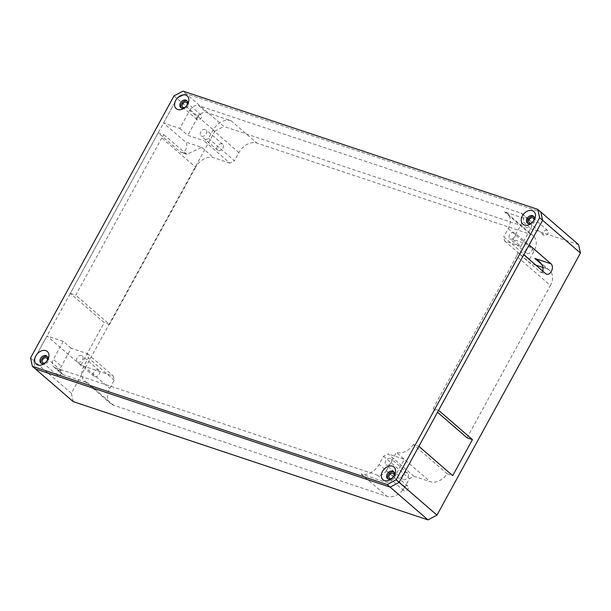 <?xml version="1.0" encoding="UTF-8"?>
<svg xmlns="http://www.w3.org/2000/svg" width="611" height="611" viewBox="0 0 611 611"><rect width="100%" height="100%" fill="white"/><g stroke="black" fill="none" stroke-linecap="round" stroke-linejoin="round"><path stroke-width="0.46" stroke-dasharray="3.06 2.29" d="M547.12 230.217A3.047 2.2 -49.1 0 0 543.744 231.745A3.047 2.2 -49.1 0 0 543.691 235.143A3.047 2.2 -49.1 0 0 544.248 235.464A3.047 2.2 -49.1 0 0 547.616 233.937A3.047 2.2 -49.1 0 0 547.677 230.538A3.047 2.2 -49.1 0 0 547.12 230.217M200.469 114.677A3.047 2.2 -49.1 0 0 197.101 116.205A3.047 2.2 -49.1 0 0 197.04 119.603A3.047 2.2 -49.1 0 0 197.605 119.916A3.047 2.2 -49.1 0 0 200.973 118.389A3.047 2.2 -49.1 0 0 201.034 114.99A3.047 2.2 -49.1 0 0 200.469 114.677M60.581 370.197A3.047 2.2 -49.1 0 0 57.205 371.725A3.047 2.2 -49.1 0 0 57.151 375.123A3.047 2.2 -49.1 0 0 57.709 375.437A3.047 2.2 -49.1 0 0 61.085 373.909A3.047 2.2 -49.1 0 0 61.138 370.51A3.047 2.2 -49.1 0 0 60.581 370.197M407.224 485.737A3.047 2.2 -49.1 0 0 403.856 487.265A3.047 2.2 -49.1 0 0 403.795 490.664A3.047 2.2 -49.1 0 0 404.352 490.984A3.047 2.2 -49.1 0 0 407.728 489.457A3.047 2.2 -49.1 0 0 407.781 486.058A3.047 2.2 -49.1 0 0 407.224 485.737M205.388 129.486A3.903 2.826 -49.1 0 0 201.072 131.441A3.903 2.826 -49.1 0 0 200.996 135.795A3.903 2.826 -49.1 0 0 201.714 136.2A3.903 2.826 -49.1 0 0 206.037 134.244A3.903 2.826 -49.1 0 0 206.106 129.891A3.903 2.826 -49.1 0 0 205.388 129.486M222.014 143.875A3.903 2.826 -49.1 0 0 217.699 145.83A3.903 2.826 -49.1 0 0 217.623 150.184A3.903 2.826 -49.1 0 0 218.341 150.589A3.903 2.826 -49.1 0 0 222.656 148.633A3.903 2.826 -49.1 0 0 222.732 144.28A3.903 2.826 -49.1 0 0 222.014 143.875M514.118 232.394A3.903 2.826 -49.1 0 0 509.803 234.349A3.903 2.826 -49.1 0 0 509.727 238.702A3.903 2.826 -49.1 0 0 510.445 239.107A3.903 2.826 -49.1 0 0 514.768 237.152A3.903 2.826 -49.1 0 0 514.836 232.799A3.903 2.826 -49.1 0 0 514.118 232.394M530.745 246.775A3.903 2.826 -49.1 0 0 526.43 248.738A3.903 2.826 -49.1 0 0 526.354 253.091A3.903 2.826 -49.1 0 0 527.072 253.496A3.903 2.826 -49.1 0 0 531.387 251.541A3.903 2.826 -49.1 0 0 531.463 247.18A3.903 2.826 -49.1 0 0 530.745 246.775M390.368 458.426A3.903 2.826 -49.1 0 0 386.053 460.388A3.903 2.826 -49.1 0 0 385.976 464.742A3.903 2.826 -49.1 0 0 386.694 465.147A3.903 2.826 -49.1 0 0 391.017 463.184A3.903 2.826 -49.1 0 0 391.086 458.83A3.903 2.826 -49.1 0 0 390.368 458.426M406.995 472.815A3.903 2.826 -49.1 0 0 402.68 474.77A3.903 2.826 -49.1 0 0 402.603 479.123A3.903 2.826 -49.1 0 0 403.321 479.528A3.903 2.826 -49.1 0 0 407.636 477.573A3.903 2.826 -49.1 0 0 407.713 473.22A3.903 2.826 -49.1 0 0 406.995 472.815M81.637 355.526A3.903 2.826 -49.1 0 0 77.322 357.481A3.903 2.826 -49.1 0 0 77.246 361.834A3.903 2.826 -49.1 0 0 77.964 362.239A3.903 2.826 -49.1 0 0 82.279 360.284A3.903 2.826 -49.1 0 0 82.355 355.93A3.903 2.826 -49.1 0 0 81.637 355.526M98.264 369.915A3.903 2.826 -49.1 0 0 93.949 371.87A3.903 2.826 -49.1 0 0 93.873 376.223A3.903 2.826 -49.1 0 0 94.59 376.628A3.903 2.826 -49.1 0 0 98.906 374.673A3.903 2.826 -49.1 0 0 98.982 370.319A3.903 2.826 -49.1 0 0 98.264 369.915M543.049 271.383L540.773 272.246L539.933 271.75L518.029 252.794L523.787 254.711M518.029 252.794A15.237 11.013 130.9 0 1 516.578 256.185L550.427 285.474A15.237 11.013 -49.1 0 0 549.564 270.345A15.237 11.013 -49.1 0 0 546.769 268.764L543.378 267.633M438.599 410.317L433.184 408.515L516.578 256.185M504.633 240.948L530.516 263.349L529.607 259.171L503.716 236.77L504.633 240.948L520.885 246.363L512.919 239.474L529.172 244.889M578.617 244.698L223.847 126.446L186.019 93.712L540.788 211.964L186.019 93.712L177.014 98.455L163.565 123.025L185.469 141.981A5.713 3.788 -71.6 0 1 186.095 148.801A5.713 3.788 -71.6 0 1 180.971 152.315A5.713 3.788 -71.6 0 1 180.085 151.811L158.188 132.854L70.303 293.372L104.153 322.661L80.835 365.248L113.333 376.086L114.249 380.263L109.766 388.451A15.237 11.013 -49.1 0 0 110.629 403.588A15.237 11.013 -49.1 0 0 113.425 405.169L386.946 496.338A15.237 11.013 -49.1 0 0 404.956 486.845L409.439 478.65L413.937 476.282L430.19 481.697A15.237 11.013 -49.1 0 0 447.214 473.815L452.713 475.648M208.527 138.376L234.41 160.777L229.912 163.152L204.028 140.751L208.527 138.376L213.01 130.189A15.237 11.013 130.9 0 1 231.019 120.695L206.648 112.569A7.622 5.507 -49.1 0 0 197.643 117.32L189.677 110.423L179.817 128.44L163.565 123.025M189.677 110.423A7.622 5.507 130.9 0 1 198.682 105.68L206.648 112.569M520.885 246.363L530.745 228.346A7.622 5.507 -49.1 0 0 530.317 220.777A7.622 5.507 -49.1 0 0 528.92 219.991L520.954 213.094L198.682 105.68M520.954 213.094A7.622 5.507 130.9 0 1 522.352 213.888A7.622 5.507 130.9 0 1 522.787 221.457L530.745 228.346M512.919 239.474L522.787 221.457M184.621 107.505A3.047 2.2 -49.1 0 0 187.272 104.435M531.264 223.046A3.047 2.2 -49.1 0 0 533.915 219.975M229.912 163.152L213.659 157.737A15.237 11.013 -49.1 0 0 195.657 167.231L161.808 137.933A15.237 11.013 130.9 0 1 163.947 134.771L158.188 132.854M161.808 137.933L75.718 295.182L70.303 293.372M179.817 128.44L187.776 135.337L204.028 140.751M529.607 259.171L534.09 250.976A15.237 11.013 -49.1 0 0 533.227 235.846A15.237 11.013 -49.1 0 0 530.432 234.265L256.903 143.096A15.237 11.013 -49.1 0 0 238.901 152.59L234.41 160.777M528.92 219.991L504.549 211.864A15.237 11.013 130.9 0 1 507.344 213.445A15.237 11.013 130.9 0 1 508.207 228.575L503.716 236.77M535.794 265.105L530.516 263.349M413.937 476.282L388.054 453.881L383.555 456.257L379.072 464.444A15.237 11.013 130.9 0 1 361.063 473.937L385.442 482.064A7.622 5.507 -49.1 0 0 394.439 477.313L404.306 459.296L388.054 453.881M383.555 456.257L409.439 478.65M114.249 380.263L88.366 357.863L87.449 353.685L71.204 348.27L61.337 366.287A7.622 5.507 -49.1 0 0 61.764 373.856A7.622 5.507 -49.1 0 0 63.17 374.642L87.541 382.769A15.237 11.013 130.9 0 1 84.738 381.188A15.237 11.013 130.9 0 1 83.883 366.05L88.366 357.863M87.449 353.685L113.333 376.086M80.835 365.248L46.986 335.958L33.536 360.528L35.369 368.884L33.536 360.528L30.55 357.947M71.204 348.27L63.239 341.373L46.986 335.958M174.028 95.874L214.851 131.197L71.365 393.27L33.536 360.528L177.014 98.455L186.019 93.712L183.033 91.123M447.214 473.815L413.364 444.518L418.871 446.351M413.364 444.518A15.237 11.013 130.9 0 1 396.34 452.407L430.19 481.697M394.439 477.313L386.48 470.424L396.34 452.407M386.48 470.424A7.622 5.507 130.9 0 1 377.476 475.167L385.442 482.064M63.17 374.642L55.204 367.753L377.476 475.167M55.204 367.753A7.622 5.507 130.9 0 1 53.806 366.959A7.622 5.507 130.9 0 1 53.371 359.39L61.337 366.287M63.239 341.373L53.371 359.39M44.725 363.018A3.047 2.2 -49.1 0 0 47.375 359.955M391.368 478.566A3.047 2.2 -49.1 0 0 394.026 475.495M214.851 131.197L223.847 126.446M73.198 401.626L71.365 393.27M467.025 437.804L550.427 285.474M433.184 408.515L437.529 412.272M195.657 167.231L109.568 324.472L75.718 295.182M109.568 324.472L104.153 322.661M163.947 134.771L186.767 154.247L201.714 147.396L185.469 141.981M197.643 117.32L187.776 135.337M181.276 107.849A4.575 3.307 -49.1 0 0 181.711 108.353A4.575 3.307 -49.1 0 0 182.552 108.827A4.575 3.307 -49.1 0 0 187.608 106.535A4.575 3.307 -49.1 0 0 187.692 101.434A4.575 3.307 -49.1 0 0 187.134 101.075M527.919 223.389A4.575 3.307 -49.1 0 0 528.355 223.893A4.575 3.307 -49.1 0 0 529.195 224.367A4.575 3.307 -49.1 0 0 534.251 222.076A4.575 3.307 -49.1 0 0 534.342 216.974A4.575 3.307 -49.1 0 0 533.785 216.615M388.023 478.909A4.575 3.307 -49.1 0 0 388.466 479.414A4.575 3.307 -49.1 0 0 389.299 479.887A4.575 3.307 -49.1 0 0 394.362 477.596A4.575 3.307 -49.1 0 0 394.446 472.494A4.575 3.307 -49.1 0 0 393.889 472.135M41.38 363.369A4.575 3.307 -49.1 0 0 41.815 363.866A4.575 3.307 -49.1 0 0 42.655 364.347A4.575 3.307 -49.1 0 0 47.711 362.056A4.575 3.307 -49.1 0 0 47.803 356.954A4.575 3.307 -49.1 0 0 47.246 356.595M201.714 147.396L213.659 157.737M238.901 152.59L213.01 130.189M508.207 228.575L534.09 250.976M546.769 268.764L542.049 264.685M404.956 486.845L379.072 464.444M83.883 366.05L109.766 388.451M530.432 234.265L504.549 211.864M113.425 405.169L87.541 382.769M361.063 473.937L386.946 496.338M231.019 120.695L256.903 143.096M185.851 153.728L180.085 151.811M539.933 271.75L545.692 273.667M543.691 235.143L529.355 222.74M197.04 119.603L182.704 107.2M57.151 375.123L42.816 362.72M403.795 490.664L389.459 478.26M217.623 150.184L200.996 135.795M526.354 253.091L509.727 238.702M402.603 479.123L385.976 464.742M93.873 376.223L77.246 361.834M507.344 213.445L533.227 235.846M84.738 381.188L110.629 403.588M538.986 261.187L549.564 270.345M53.806 366.959L61.764 373.856M522.352 213.888L530.317 220.777M98.982 370.319L82.355 355.93M407.713 473.22L391.086 458.83M531.463 247.18L514.836 232.799M222.732 144.28L206.106 129.891M407.781 486.058L393.446 473.647M61.138 370.51L46.803 358.107M201.034 114.99L186.699 102.587M547.677 230.538L533.342 218.127M186.767 154.247L180.971 152.315M540.773 272.246L546.57 274.179M181.711 108.353L180.711 107.49M528.355 223.893L527.362 223.03M388.466 479.414L387.466 478.55M41.815 363.866L40.822 363.01M47.803 356.954L46.803 356.091M394.446 472.494L393.453 471.639M534.342 216.974L533.342 216.118M187.692 101.434L186.699 100.571"/><path stroke-width="0.92" d="M533.915 219.975A3.047 2.2 -49.1 0 0 533.342 218.127A3.047 2.2 -49.1 0 0 532.784 217.814A3.047 2.2 -49.1 0 0 529.409 219.341A3.047 2.2 -49.1 0 0 529.355 222.74A3.047 2.2 -49.1 0 0 529.913 223.053A3.047 2.2 -49.1 0 0 531.264 223.046M187.272 104.435A3.047 2.2 -49.1 0 0 186.699 102.587A3.047 2.2 -49.1 0 0 186.134 102.274A3.047 2.2 -49.1 0 0 182.765 103.801A3.047 2.2 -49.1 0 0 182.704 107.2A3.047 2.2 -49.1 0 0 183.269 107.513A3.047 2.2 -49.1 0 0 184.621 107.505M47.375 359.955A3.047 2.2 -49.1 0 0 46.803 358.107A3.047 2.2 -49.1 0 0 46.245 357.794A3.047 2.2 -49.1 0 0 42.869 359.321A3.047 2.2 -49.1 0 0 42.816 362.72A3.047 2.2 -49.1 0 0 43.373 363.033A3.047 2.2 -49.1 0 0 44.725 363.018M394.026 475.495A3.047 2.2 -49.1 0 0 393.446 473.647A3.047 2.2 -49.1 0 0 392.888 473.334A3.047 2.2 -49.1 0 0 389.52 474.862A3.047 2.2 -49.1 0 0 389.459 478.26A3.047 2.2 -49.1 0 0 390.017 478.573A3.047 2.2 -49.1 0 0 391.368 478.566M32.383 366.302L73.198 401.626L427.967 519.877L390.139 487.135L399.136 482.392L418.871 446.351L452.713 475.648L472.448 439.615L438.599 410.317L523.787 254.711L545.692 273.667A5.713 3.788 108.4 0 0 546.57 274.179A5.713 3.788 108.4 0 0 551.695 270.665A5.713 3.788 108.4 0 0 551.069 263.837L529.172 244.889L542.621 220.319L540.788 211.964L578.617 244.698L580.45 253.053L542.621 220.319L539.635 217.73L537.802 209.374L183.033 91.123L174.028 95.874L30.55 357.947L32.383 366.302L387.153 484.554L396.149 479.803L539.635 217.73M543.378 267.633L535.794 265.105M396.149 479.803L399.136 482.392L390.139 487.135L35.369 368.884L390.139 487.135L387.153 484.554M537.802 209.374L540.788 211.964L542.621 220.319L399.136 482.392L436.972 515.126L580.45 253.053M436.972 515.126L427.967 519.877M437.529 412.272L467.025 437.804L472.448 439.615M542.049 264.685L534.824 258.422L538.986 261.187L542.858 266.167L543.049 271.383M185.66 95.102A8.378 6.057 -49.1 0 0 175.754 100.319A8.378 6.057 -49.1 0 0 177.77 109.514A8.378 6.057 -49.1 0 0 187.676 104.29A8.378 6.057 -49.1 0 0 185.66 95.102M185.859 100.097A4.575 3.307 -49.1 0 0 180.803 102.388A4.575 3.307 -49.1 0 0 180.711 107.49A4.575 3.307 -49.1 0 0 181.551 107.964A4.575 3.307 -49.1 0 0 186.615 105.672A4.575 3.307 -49.1 0 0 186.699 100.571A4.575 3.307 -49.1 0 0 185.859 100.097M187.134 101.075A4.575 3.307 -49.1 0 0 186.851 100.96A4.575 3.307 -49.1 0 0 182.07 102.885A4.575 3.307 -49.1 0 0 181.276 107.849M532.303 210.642A8.378 6.057 -49.1 0 0 522.405 215.866A8.378 6.057 -49.1 0 0 524.414 225.054A8.378 6.057 -49.1 0 0 534.32 219.838A8.378 6.057 -49.1 0 0 532.303 210.642M532.502 215.645A4.575 3.307 -49.1 0 0 527.446 217.936A4.575 3.307 -49.1 0 0 527.362 223.03A4.575 3.307 -49.1 0 0 528.202 223.504A4.575 3.307 -49.1 0 0 533.258 221.213A4.575 3.307 -49.1 0 0 533.342 216.118A4.575 3.307 -49.1 0 0 532.502 215.645M533.785 216.615A4.575 3.307 -49.1 0 0 533.502 216.5A4.575 3.307 -49.1 0 0 528.721 218.425A4.575 3.307 -49.1 0 0 527.919 223.389M392.415 466.162A8.378 6.057 -49.1 0 0 382.509 471.387A8.378 6.057 -49.1 0 0 384.525 480.574A8.378 6.057 -49.1 0 0 394.423 475.358A8.378 6.057 -49.1 0 0 392.415 466.162M392.613 471.165A4.575 3.307 -49.1 0 0 387.557 473.456A4.575 3.307 -49.1 0 0 387.466 478.55A4.575 3.307 -49.1 0 0 388.306 479.024A4.575 3.307 -49.1 0 0 393.362 476.733A4.575 3.307 -49.1 0 0 393.453 471.639A4.575 3.307 -49.1 0 0 392.613 471.165M393.889 472.135A4.575 3.307 -49.1 0 0 393.606 472.02A4.575 3.307 -49.1 0 0 388.825 473.945A4.575 3.307 -49.1 0 0 388.023 478.909M45.772 350.622A8.378 6.057 -49.1 0 0 35.866 355.839A8.378 6.057 -49.1 0 0 37.874 365.034A8.378 6.057 -49.1 0 0 47.78 359.81A8.378 6.057 -49.1 0 0 45.772 350.622M45.962 355.617A4.575 3.307 -49.1 0 0 40.906 357.909A4.575 3.307 -49.1 0 0 40.822 363.01A4.575 3.307 -49.1 0 0 41.663 363.484A4.575 3.307 -49.1 0 0 46.719 361.193A4.575 3.307 -49.1 0 0 46.803 356.091A4.575 3.307 -49.1 0 0 45.962 355.617M47.246 356.595A4.575 3.307 -49.1 0 0 46.963 356.48A4.575 3.307 -49.1 0 0 42.182 358.405A4.575 3.307 -49.1 0 0 41.38 363.369M534.824 258.422L551.069 263.837"/></g></svg>
